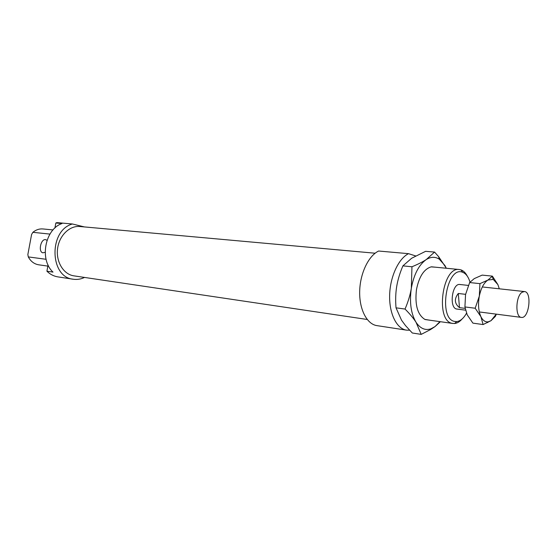 <?xml version="1.0" encoding="UTF-8"?>
<svg xmlns="http://www.w3.org/2000/svg" width="557" height="557" viewBox="0 0 557 557"><rect width="100%" height="100%" fill="white"/><g stroke="black" fill="none" stroke-linecap="round" stroke-linejoin="round"><path stroke-width="0.84" d="M522.215 292.188C515.636 295.809 514.96 317.295 521.387 317.399C529.059 318.966 532.297 291.854 524.471 291.562L522.215 292.188M465.109 308.362L459.483 307.638C454.449 303.621 454.052 298.9 458.293 293.483L465.596 294.333M459.483 307.638L458.293 293.483M429.001 320.087L424.838 319.391C417.527 314.712 414.742 304.783 416.469 289.605C419.073 276.648 423.954 269.073 431.111 266.88L435.323 267.186M446.303 268.258L444.925 265.508L439.299 259.186C435.198 256.568 430.846 256.7 426.244 259.576C418.864 264.86 413.893 274.406 411.331 288.22C409.353 302.2 410.92 313.556 416.037 322.287C420.236 328.533 425.214 330.705 430.986 328.797L435.059 326.555L439.926 321.633M434.571 252.077L425.611 251.318L411.658 258.239L402.906 265.877C399.835 273.09 397.761 279.969 396.695 286.507C395.616 293.038 395.393 300.146 396.02 307.833L401.52 320.184L405.496 325.573L412.305 333.002L421.21 334.381L416.037 322.287C413.524 318.326 409.861 313.911 405.036 309.051C408.156 301.797 410.251 294.855 411.331 288.22L411.95 266.768C417.959 264.283 422.721 261.881 426.244 259.576L434.571 252.077L438.617 256.638L446.373 268.265M396.02 307.833L405.036 309.051M440.392 321.702L435.059 326.555L430.582 329.535L421.21 334.381M402.906 265.877L411.95 266.768M415.633 255.928L408.518 253.665L378.614 251.026C368.428 255.879 359.996 273.591 359.676 291.541C359.272 309.504 366.966 324.223 376.908 325.622L406.485 330.141L409.59 330.204M408.518 253.665C398.45 258.671 390.046 276.885 389.642 295.294C389.162 313.723 396.688 328.769 406.485 330.141M375.133 253.219L79.825 226.511C69.514 225.453 59.042 235.75 57.545 248.875C55.909 261.985 63.658 274.455 73.928 275.854L367.209 319.474M460.479 284.613L459.901 284.495C451.922 282.963 448.851 308.662 456.97 309.051L465.478 310.158M47.032 240.29L45.597 239.621C40.745 238.751 38.008 251.91 42.854 252.808L45.166 252.314M84.434 226.929L72.431 223.991L56.918 222.619L55.846 223.002L61.98 223.552C44.971 229.178 39.282 259.659 53.006 272.101L46.92 271.203C50.116 274.336 53.757 276.223 57.851 276.878L73.273 279.231C77.117 279.788 80.869 279.189 84.532 277.435M72.431 223.991C48.612 230.285 49.531 277.323 73.273 279.231M467.295 276.147C465.624 272.895 463.535 270.813 461.043 269.901L459.344 269.525C442.293 266.239 435.073 320.943 452.256 323.352L454.637 323.506C457.276 323.213 459.79 321.681 462.185 318.91M466.488 313.243C463.64 318.319 460.395 321.104 456.754 321.577L454.575 321.431C437.851 318.792 446.714 265.285 462.651 272.276C465.944 273.536 468.395 276.822 469.99 282.114M47.86 266.1L38.732 264.812C34.242 264.067 30.76 261.435 28.289 256.909L27.85 254.542L31.589 234.49L32.877 232.325C35.989 229.769 39.373 228.648 43.021 228.955L53.019 229.93M46.071 259.29L28.289 256.909M32.877 232.325L49.949 234.086M46.92 271.203L48.069 264.993M54.92 228.008L55.846 223.002M499.288 288.811L497.895 284.606L493.258 279.426L487.96 280.039C483.901 282.768 481.025 288.136 479.319 296.129C477.913 304.261 478.442 311.119 480.921 316.689C482.835 320.484 485.258 322.197 488.19 321.842L491.009 320.693L496.259 314.141M496.371 314.162L495.34 316.432L491.009 320.693L483.093 324.557L480.921 316.689L475.184 308.237L479.319 296.129L479.932 283.645L487.96 280.039L492.381 276.133L497.895 284.606M492.381 276.133L482.174 275.109L474.244 278.618L469.648 282.545L465.561 294.521L464.914 306.935L467.226 314.865L472.907 323.137L483.093 324.557M469.648 282.545L479.932 283.645M464.914 306.935L475.184 308.237M479.319 311.948L521.387 317.399M482.306 286.952L524.471 291.562M459.901 284.495L468.367 285.421M430.986 328.797L430.582 329.535M439.299 259.186L438.617 256.638M425.193 319.551L452.897 323.471M431.494 266.81L459.344 269.525M462.651 272.276L461.043 269.901M456.754 321.577L454.637 323.506M493.258 279.426L492.214 276.363M488.19 321.842L487.737 322.545"/></g></svg>
